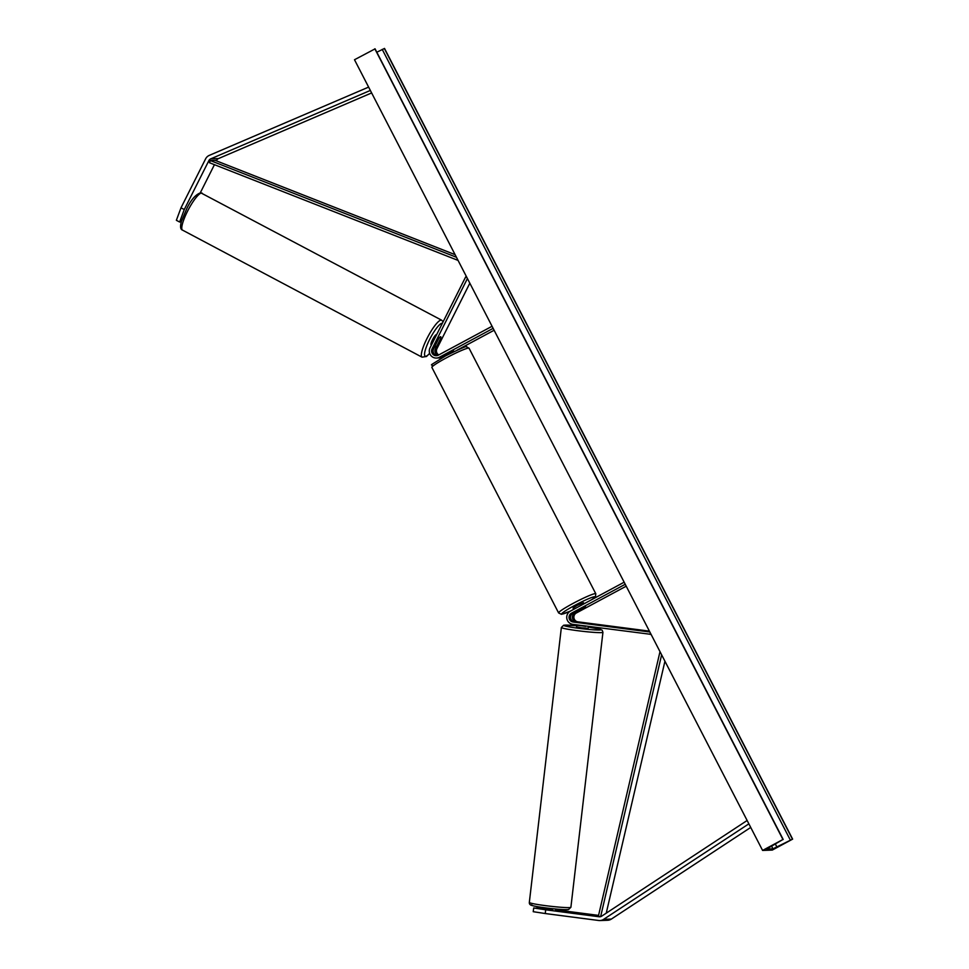 <?xml version="1.0" encoding="UTF-8"?>
<svg xmlns="http://www.w3.org/2000/svg" width="969" height="969" viewBox="0 0 969 969"><rect width="100%" height="100%" fill="white"/><g stroke="black" fill="none" stroke-linecap="round" stroke-linejoin="round"><path stroke-width="1.45" d="M184.267 209.546L179.64 222.022L176.37 220.302L180.997 207.814L184.267 209.546L208.88 160.6A3.767 3.682 87.9 0 1 210.721 158.855L370.34 90.444M181.712 220.411L180.924 221.974L179.64 222.022M200.317 192.77L214.44 164.682M216.366 160.842L216.632 160.321A3.767 3.682 87.9 0 1 218.473 158.577L371.624 92.939M180.997 207.814L205.598 158.88A7.522 7.364 87.9 0 1 209.292 155.379L368.62 87.101M533.689 907.965L533.229 911.696L545.244 913.537L545.704 909.806L533.689 907.965L552.645 910.206M545.704 909.806L599.157 916.759A3.767 3.682 -92.1 0 0 601.616 916.202L747.135 820.489M555.455 909.782L598.551 915.39M543.742 908.752L536.802 907.844L543.779 908.438M545.244 913.537L598.697 920.489A7.522 7.364 -92.1 0 0 599.896 920.55L607.648 920.271A7.522 7.364 -92.1 0 0 611.366 919.072L750.721 827.429M599.896 920.55A7.522 7.364 -92.1 0 0 603.614 919.363L748.867 823.832M588.801 623.612L574.569 621.953A4.7 4.603 87.9 0 1 572.994 613.123L585.651 606.897L574.835 613.062A4.7 4.603 -92.1 0 0 576.41 621.88L578.19 622.122M624.157 582.199L570.426 611.1A7.049 6.904 -92.1 0 0 572.788 624.339L651.083 634.368M626.204 586.184L576.337 613.002A4.7 4.603 -92.1 0 0 577.912 621.832L649.412 631.134M650.296 632.842L650.102 634.404M625.223 584.283L571.492 613.183A4.7 4.603 -92.1 0 0 573.067 622.001L649.86 632.006M440.677 336.727A5.875 1.054 117.8 0 0 440.568 336.703A5.875 1.054 117.8 0 0 438.727 338.556L433.591 348.804A4.7 4.603 -92.1 0 0 437.104 355.611M466.598 276.952L465.629 276.989L430.042 347.774A7.049 6.904 87.9 0 0 439.405 357.246L493.136 328.346M443.317 357.101L442.748 357.125A7.049 6.904 87.9 0 1 438.86 357.9M442.07 357.803A7.049 6.904 87.9 0 1 441.283 357.876L439.781 357.936M438.775 354.933A4.7 4.603 87.9 0 1 436.934 348.683L469.832 283.214M438.012 355.32A4.7 4.603 87.9 0 1 435.432 348.731L436.837 345.933M466.997 277.703L465.629 276.989M492.058 326.274L438.327 355.163A4.7 4.603 87.9 0 1 432.089 348.852L467.421 278.551M452.559 351.844L453.553 350.96L450.718 351.917L439.405 357.246M494.117 330.247L457.283 350.063M436.438 358.058L437.94 357.997A7.049 6.904 -92.1 0 0 440.907 357.198M443.923 355.575L450.985 351.795M584.041 603.772L583.508 602.73L577.076 605.468L573.054 608.12L573.684 609.344M576.022 611.524L575.211 612.287L577.766 611.463L585.651 606.897L576.022 611.5M436.644 334.584L436.668 334.596A5.875 1.235 117.9 0 0 436.644 334.584A5.875 1.235 117.9 0 0 436.51 334.547A5.875 1.235 117.9 0 0 432.646 339.453A5.875 1.235 117.9 0 0 431.132 344.964A5.875 1.235 117.9 0 0 431.266 345M435.057 345.885A5.875 1.235 117.9 0 0 435.19 347.12A5.875 1.235 117.9 0 0 435.323 347.144A5.875 1.235 117.9 0 0 437.116 345.582L440.762 338.326A5.875 1.235 117.9 0 0 440.701 336.727A5.875 1.235 117.9 0 0 440.568 336.703M762.591 850.431L782.94 839.481L766.685 849.026L772.983 848.832L792.63 839.13L772.281 850.079L762.591 850.431L354.497 59.739L375.076 48.862M782.94 839.481L374.833 48.801M792.63 839.13L384.523 48.45L376.844 52.205M544.723 909.188L552.693 909.734M588.474 626.386L588.122 628.3L581.775 627.851L576.579 626.87L576.821 624.86M585.712 626.374L577.79 625.332L585.748 626.022M577.233 622.292L588.668 623.636M455.091 254.653L215.179 160.369L210.334 160.551L456.435 257.269M210.334 160.551L209.51 162.744L458.071 260.419M606.243 913.149L664.94 661.221M600.623 916.65L661.633 654.814M600.501 916.686L598.382 916.165L659.998 651.652M216.632 160.321L208.88 160.6M218.473 158.577L210.721 158.855M600.344 916.722L599.157 916.759M611.366 919.072L603.614 919.363M577.912 621.832L576.41 621.88M576.337 613.002L574.835 613.062M574.569 621.953L573.067 622.001M572.994 613.123L571.492 613.183M436.934 348.683L435.432 348.731M433.591 348.804L432.089 348.852M446.164 357.973A20.918 1.865 152.7 0 0 431.883 367.421C434.669 361.909 423.501 369.734 445.546 355.889C460.735 348.44 467.724 345.424 466.513 346.829L469.069 348.222A20.918 1.865 152.7 0 0 446.164 357.973M431.883 367.421L558.616 612.941A20.918 1.865 -27.3 0 1 572.897 603.505A20.918 1.865 -27.3 0 1 595.802 593.755L469.069 348.222M591.756 599.629A18.568 1.659 152.7 0 0 591.974 597.388A18.568 1.659 152.7 0 0 574.46 605.564A18.568 1.659 152.7 0 0 561.887 613.571A18.568 1.659 152.7 0 0 570.571 611.015M202.121 193.146A20.918 4.421 117.9 0 0 201.661 193.025A20.918 4.421 117.9 0 0 187.901 210.515A20.918 4.421 117.9 0 0 182.511 230.113L422.048 357.173A20.918 4.421 -62.1 0 1 427.45 337.587A20.918 4.421 -62.1 0 1 441.21 320.097A20.918 4.421 -62.1 0 1 441.658 320.206L200.68 192.77C195.629 194.515 190.978 199.832 186.751 208.723L181.518 221.053C180.004 226.407 180.331 229.423 182.511 230.113M442.348 323.283A18.568 3.924 117.9 0 0 442.191 323.258A18.568 3.924 117.9 0 0 429.546 339.634A18.568 3.924 117.9 0 0 425.585 356.277A18.568 3.924 117.9 0 0 429.655 353.285M772.983 848.832L771.542 846.046M783.146 839.481L375.039 48.789L783.194 839.493M792.424 839.142L384.318 48.462M790.329 840.05L382.222 49.371M776.944 847.112L775.321 843.975M531.811 904.84A18.568 1.199 6.6 0 0 545.947 907.917A18.568 1.199 6.6 0 0 567.87 909.528M570.426 907.505A20.918 1.357 -173.4 0 1 547.824 905.942A20.918 1.357 -173.4 0 1 529.328 902.43L561.366 627.464A20.918 1.357 6.6 0 0 579.862 630.976A20.918 1.357 6.6 0 0 602.464 632.527A20.918 1.357 6.6 0 0 602.936 632.309L570.898 907.275A20.918 1.357 -173.4 0 1 570.426 907.505M588.389 627.1A18.568 1.199 -173.4 0 1 600.453 629.898A18.568 1.199 -173.4 0 1 578.517 628.287A18.568 1.199 -173.4 0 1 564.394 625.199A18.568 1.199 -173.4 0 1 576.712 625.744L563.679 625.223L561.366 627.464M558.616 612.941L561.439 614.334L570.414 611.112M443.463 357.028L442.966 356.083M453.553 350.96L453.904 351.638M591.974 599.508L595.463 596.65L595.802 593.755M422.048 357.173L426.493 356.483L429.691 353.406M443.112 321.769L441.658 320.206M570.898 907.275L568.573 909.516C566.393 910.472 537.747 907.408 532.114 905.518C530.128 905.07 529.207 904.041 529.328 902.43M543.875 907.638L543.706 909.055M555.382 910.4L555.552 909.007M588.389 627.088L600.15 629.22L602.209 630.262L602.936 632.309"/></g></svg>
